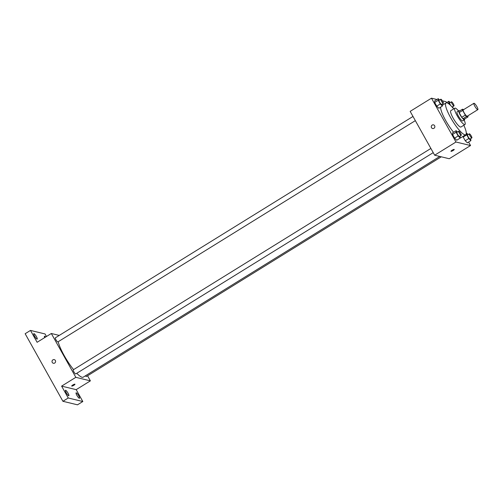 <?xml version="1.0" encoding="UTF-8"?>
<svg xmlns="http://www.w3.org/2000/svg" width="503" height="503" viewBox="0 0 503 503"><rect width="100%" height="100%" fill="white"/><g stroke="black" fill="none" stroke-linecap="round" stroke-linejoin="round"><path stroke-width="0.75" d="M477.668 109.66A3.741 0.786 -121.8 0 1 475.014 106.542A3.741 0.786 -121.8 0 1 473.914 103.285A3.741 0.786 -121.8 0 1 476.548 106.051A3.741 0.786 -121.8 0 1 477.85 109.641A3.741 0.786 -121.8 0 1 477.668 109.66M477.85 109.641L467.193 116.243A3.741 0.786 -121.8 0 1 467.01 116.256A3.741 0.786 -121.8 0 1 464.351 113.137A3.741 0.786 -121.8 0 1 463.257 109.88L473.914 103.285M463.785 109.553L462.402 109.22A5.074 1.069 -121.8 0 0 462.697 110.427L465.319 115.112A5.074 1.069 -121.8 0 0 466.488 116.526L468.041 116.903A5.074 1.069 -121.8 0 0 467.803 115.86M462.697 110.427L459.145 112.622L461.767 117.306L465.319 115.112M466.488 116.526L462.936 118.727L464.489 119.104L468.041 116.903M462.936 118.727A5.074 1.069 -121.8 0 1 461.767 117.306M459.145 112.622A5.074 1.069 -121.8 0 1 458.849 111.421L462.402 109.22M459.604 110.949A5.344 1.119 58.2 0 0 458.862 110.717A5.344 1.119 58.2 0 0 460.151 114.891A5.344 1.119 58.2 0 0 464.483 119.802A5.344 1.119 58.2 0 0 464.609 119.029M464.483 119.802L462.703 120.902A5.344 1.119 -121.8 0 1 462.446 120.927A5.344 1.119 -121.8 0 1 458.378 115.992A5.344 1.119 -121.8 0 1 457.082 111.817L458.862 110.717M458.51 110.937A9.614 2.018 58.2 0 0 454.831 108.183A9.614 2.018 58.2 0 0 457.164 115.696A9.614 2.018 58.2 0 0 464.954 124.537A9.614 2.018 58.2 0 0 464.131 120.016M454.831 108.183L450.839 110.66A9.614 2.018 58.2 0 0 453.165 118.174A9.614 2.018 58.2 0 0 460.955 127.008L464.954 124.537M453.7 108.887A18.693 3.923 58.2 0 0 446.06 102.939A18.693 3.923 58.2 0 0 450.587 117.545A18.693 3.923 58.2 0 0 465.734 134.729A18.693 3.923 58.2 0 0 463.823 125.241M453.58 132.251A18.693 3.923 -121.8 0 1 445.702 120.569A18.693 3.923 -121.8 0 1 440.634 107.133M465.734 134.729L460.849 137.753A18.693 3.923 -121.8 0 1 460.251 137.885M439.559 100.009L438.245 98.682L434.693 100.883L434.661 102.467L436.723 106.158L438.817 108.264L442.37 106.064L442.162 104.046M446.589 102.675L446.048 101.707L442.395 100.82M436.925 99.5L431.48 98.179L455.976 142.009L470.544 145.537L468.601 142.053M457.447 132.006L456.127 130.679L452.574 132.88L452.543 134.464L454.605 138.155L456.699 140.255L460.251 138.061L460.044 136.043M468.079 134.584L466.765 133.257L466.734 134.842L463.181 137.042L463.194 136.3L463.181 137.042L465.244 140.733L467.337 142.833L470.89 140.639L470.682 138.621M431.48 98.179L410.159 111.37L434.655 155.201L455.976 142.009M433.963 128.29A1.867 1.786 103.6 0 1 431.329 126.272A1.867 1.786 103.6 0 1 434.844 126.398A1.867 1.786 103.6 0 1 433.963 128.29M434.655 155.201L449.229 158.734L470.544 145.537M454.234 149.46A1.867 0.384 -29.2 0 1 452.958 150.604A1.867 0.384 -29.2 0 1 451.046 151.334A1.867 0.384 -29.2 0 1 450.971 151.284A1.867 0.384 -29.2 0 1 452.417 150.039A1.867 0.384 -29.2 0 1 454.234 149.46A1.867 0.384 -29.2 0 1 452.964 150.604A1.867 0.384 -29.2 0 1 451.046 151.334A1.867 0.384 -29.2 0 1 450.971 151.284M432.63 128.51A1.867 1.786 103.6 0 1 431.329 126.272A1.867 1.786 103.6 0 1 433.511 124.876M439.792 156.446L83.228 377.162A23.503 4.936 -121.8 0 1 82.09 377.263A23.503 4.936 -121.8 0 1 76.777 373.289M73.576 369.623A23.503 4.936 -121.8 0 1 58.178 341.738M85.441 375.791A2.402 0.503 58.2 0 0 86.384 376.502L441.294 156.81M415.346 120.645L57.864 341.933A2.402 0.503 -121.8 0 1 57.744 341.939A2.402 0.503 -121.8 0 1 56.04 339.94A2.402 0.503 -121.8 0 1 55.336 337.846L413.001 116.451M433.228 152.642L75.746 373.924A2.402 0.503 -121.8 0 1 75.626 373.936A2.402 0.503 -121.8 0 1 73.922 371.937A2.402 0.503 -121.8 0 1 73.218 369.843L430.882 148.448M59.26 335.419L51.325 333.495L75.821 377.325L90.395 380.859L87.553 375.779M75.821 377.325L61.611 386.122L68.245 397.992L62.913 401.293L25.15 333.722L30.482 330.421L37.115 342.291L51.325 333.495M54.695 363.053A1.867 1.786 103.6 0 1 52.067 361.035A1.867 1.786 103.6 0 1 55.582 361.167A1.867 1.786 103.6 0 1 54.695 363.053M62.913 401.293L77.487 404.821L82.819 401.526L76.179 389.655L90.395 380.859M46.471 336.494L45.05 333.954L30.482 330.421M61.611 386.122L76.179 389.655M71.784 386.103A1.867 0.384 -29.2 0 1 71.703 386.053A1.867 0.384 -29.2 0 1 73.149 384.808A1.867 0.384 -29.2 0 1 74.972 384.229A1.867 0.384 -29.2 0 1 73.696 385.367A1.867 0.384 -29.2 0 1 71.784 386.103M74.966 384.223A1.867 0.384 -29.2 0 1 73.696 385.367A1.867 0.384 -29.2 0 1 71.784 386.097A1.867 0.384 -29.2 0 1 71.703 386.053M53.362 363.273A1.867 1.786 103.6 0 1 52.067 361.035A1.867 1.786 103.6 0 1 54.242 359.639M36.417 336.595A3.207 0.673 -121.8 0 1 37.197 339.104A3.207 0.673 -121.8 0 1 34.933 336.727A3.207 0.673 -121.8 0 1 33.82 333.652A3.207 0.673 -121.8 0 1 36.417 336.595M44.679 337.607A3.207 0.673 -121.8 0 1 44.459 336.23A3.207 0.673 -121.8 0 1 45.597 337.041M68.062 393.214A3.207 0.673 -121.8 0 1 68.836 395.716A3.207 0.673 -121.8 0 1 66.578 393.346A3.207 0.673 -121.8 0 1 65.465 390.265A3.207 0.673 -121.8 0 1 68.062 393.214M78.701 395.792A3.207 0.673 -121.8 0 1 79.474 398.294A3.207 0.673 -121.8 0 1 77.217 395.924A3.207 0.673 -121.8 0 1 76.098 392.843A3.207 0.673 -121.8 0 1 78.701 395.792M68.245 397.992L82.819 401.526M466.734 134.842L468.796 138.532L470.89 140.639M471.864 137.891L470.091 138.985A2.402 0.503 -121.8 0 1 469.972 138.998A2.402 0.503 -121.8 0 1 468.268 136.998A2.402 0.503 -121.8 0 1 467.564 134.905L469.337 133.804A2.402 0.503 -121.8 0 1 471.028 135.584A2.402 0.503 -121.8 0 1 471.864 137.891A2.402 0.503 -121.8 0 1 471.751 137.897A2.402 0.503 -121.8 0 1 470.041 135.898A2.402 0.503 -121.8 0 1 469.337 133.804M466.275 133.559L466.765 133.257M463.181 137.042L465.244 140.733L468.796 138.532M465.244 140.733L467.337 142.833M450.198 102.587L448.877 101.26L448.846 102.845L449.94 104.8M453.014 108.057L452.801 106.623M450.732 105.555A2.402 0.503 -121.8 0 1 449.676 102.908L451.455 101.807A2.402 0.503 -121.8 0 1 453.146 103.587A2.402 0.503 -121.8 0 1 453.983 105.894A2.402 0.503 -121.8 0 1 453.863 105.9A2.402 0.503 -121.8 0 1 452.159 103.901A2.402 0.503 -121.8 0 1 451.455 101.807M453.983 105.894L452.21 106.994A2.402 0.503 -121.8 0 1 452.103 107.007M446.35 102.826L448.877 101.26M448.054 103.341L448.846 102.845M456.127 130.679L456.095 132.264L458.158 135.955L460.251 138.061M461.226 135.313L459.453 136.407A2.402 0.503 -121.8 0 1 459.333 136.42A2.402 0.503 -121.8 0 1 457.629 134.42A2.402 0.503 -121.8 0 1 456.925 132.327L458.698 131.226A2.402 0.503 -121.8 0 1 460.39 133.006A2.402 0.503 -121.8 0 1 461.226 135.313A2.402 0.503 -121.8 0 1 461.113 135.32A2.402 0.503 -121.8 0 1 459.402 133.32A2.402 0.503 -121.8 0 1 458.698 131.226M452.574 132.88L452.543 134.464L456.095 132.264M452.543 134.464L454.605 138.155L458.158 135.955M454.605 138.155L456.699 140.255M438.245 98.682L438.214 100.267L440.276 103.958L442.37 106.064M443.344 103.316L441.571 104.417A2.402 0.503 -121.8 0 1 441.452 104.423A2.402 0.503 -121.8 0 1 439.748 102.423A2.402 0.503 -121.8 0 1 439.044 100.33L440.817 99.229A2.402 0.503 -121.8 0 1 442.508 101.009A2.402 0.503 -121.8 0 1 443.344 103.316A2.402 0.503 -121.8 0 1 443.231 103.322A2.402 0.503 -121.8 0 1 441.521 101.323A2.402 0.503 -121.8 0 1 440.817 99.229M434.693 100.883L434.661 102.467L438.214 100.267M434.661 102.467L436.723 106.158L440.276 103.958M436.723 106.158L438.817 108.264M442.382 105.215L446.06 102.939"/></g></svg>
